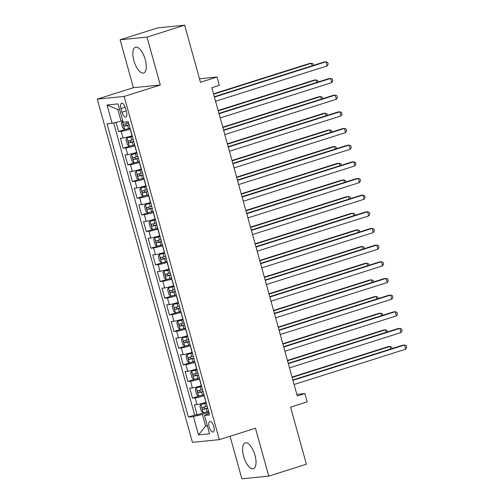 <?xml version="1.0" encoding="UTF-8"?>
<svg xmlns="http://www.w3.org/2000/svg" width="504" height="504" viewBox="0 0 504 504"><rect width="100%" height="100%" fill="white"/><g stroke="black" fill="none" stroke-linecap="round" stroke-linejoin="round"><path stroke-width="0.76" d="M254.974 455.238A13.526 5.594 -107.6 0 0 245.227 442.903A13.526 5.594 -107.6 0 0 243.64 456.366A13.526 5.594 -107.6 0 0 253.386 468.701A13.526 5.594 -107.6 0 0 254.974 455.238M145.24 59.541A13.526 5.594 -107.6 0 0 135.488 47.212A13.526 5.594 -107.6 0 0 133.9 60.669A13.526 5.594 -107.6 0 0 143.653 73.004A13.526 5.594 -107.6 0 0 145.24 59.541M213.828 426.51A5.55 2.293 -107.6 0 0 209.828 421.451A5.55 2.293 -107.6 0 0 209.179 426.976A5.55 2.293 -107.6 0 0 213.173 432.035A5.55 2.293 -107.6 0 0 213.828 426.51M230.076 436.262L241.87 478.8L268.758 476.123L306.394 464.216L290.569 407.15L307.131 401.909L304.819 393.58L296.85 394.374M97.272 99.118L192.452 442.336L219.341 439.658L124.16 96.447L97.272 99.118L133.403 87.683L160.291 85.012L147.004 37.113L120.122 39.785L133.403 87.683M120.122 39.785L157.758 27.878L184.647 25.2L200.472 82.265L217.029 77.024L199.502 78.769M147.004 37.113L184.647 25.2M116.008 122.365L118.566 131.582L125.994 129.232M132.143 135.74L131.998 135.79A6.936 0.548 164.5 0 1 123.064 137.983L120.412 138.247L123.19 148.245L130.618 145.895M136.767 152.403L136.615 152.447A6.936 0.548 -15.5 0 1 127.688 154.646L125.036 154.911L127.808 164.903L135.236 162.553M141.385 169.061L141.24 169.111A6.936 0.548 -15.5 0 1 132.306 171.303L129.654 171.568L132.426 181.566L139.854 179.216M146.002 185.724L145.858 185.768A6.936 0.548 -15.5 0 1 136.93 187.967L134.278 188.231L137.05 198.229L144.478 195.873M150.627 202.387L150.476 202.432A6.936 0.548 -15.5 0 1 141.548 204.624L138.896 204.889L141.668 214.887L149.096 212.537M155.245 219.045L155.1 219.095A6.936 0.548 -15.5 0 1 146.173 221.287L143.52 221.552L146.292 231.55L153.72 229.2M159.869 235.708L159.718 235.752A6.936 0.548 -15.5 0 1 150.791 237.951L148.138 238.216L150.91 248.207L158.338 245.858M164.487 252.365L164.342 252.416A6.936 0.548 -15.5 0 1 155.408 254.608L152.756 254.873L155.528 264.871L162.956 262.521M169.111 269.029L168.96 269.073A6.936 0.548 -15.5 0 1 160.033 271.272L157.38 271.536L160.152 281.528L167.58 279.178M173.729 285.692L173.578 285.737A6.936 0.548 -15.5 0 1 164.651 287.929L161.998 288.193L164.77 298.192L172.198 295.842M178.347 302.35L178.202 302.4A6.936 0.548 -15.5 0 1 169.275 304.592L166.622 304.857L169.394 314.855L176.822 312.499M182.971 319.013L182.82 319.057A6.936 0.548 -15.5 0 1 173.893 321.256L171.24 321.514L174.012 331.512L181.44 329.162M187.589 335.67L187.444 335.721A6.936 0.548 -15.5 0 1 178.511 337.913L175.858 338.178L178.63 348.176L186.058 345.826M192.213 352.334L192.062 352.378A6.936 0.548 -15.5 0 1 183.135 354.577L180.482 354.841L183.254 364.833L190.682 362.483M196.831 368.991L196.68 369.041A6.936 0.548 -15.5 0 1 187.753 371.234L185.1 371.498L187.872 381.496L195.3 379.147M201.449 385.654L201.304 385.699A6.936 0.548 -15.5 0 1 192.377 387.897L189.724 388.162L192.496 398.154L199.924 395.804M217.029 77.024L219.341 85.352L211.812 87.734L297.291 395.961L304.819 393.58M120.954 108.574L121.968 112.241A5.374 2.224 -107.6 0 0 125.843 117.142A5.374 2.224 -107.6 0 0 126.472 111.793L125.458 108.127A5.374 2.224 -107.6 0 0 121.584 103.225A5.374 2.224 -107.6 0 0 120.954 108.574L125.175 107.239M209.135 413.356L204.492 415.454L209.576 414.95L128.255 121.716L123.171 122.226L118.087 103.9L107.043 104.996L112.121 123.323L107.037 123.833L188.357 417.06L193.442 416.556L202.375 414.357L205.607 426.025L207.371 425.849M204.492 415.454L209.569 433.78L198.526 434.883L193.442 416.556M204.221 395.653L204.076 395.697A6.936 0.548 164.5 0 1 195.149 397.895L192.496 398.154M206.073 402.318L204.076 395.697M199.603 378.989L199.452 379.039A6.936 0.548 164.5 0 1 190.525 381.232L187.872 381.496M194.985 362.332L194.834 362.376A6.936 0.548 164.5 0 1 185.907 364.568L183.254 364.833M190.361 345.668L190.216 345.712A6.936 0.548 164.5 0 1 181.282 347.911L178.63 348.176M185.743 329.005L185.592 329.055A6.936 0.548 164.5 0 1 176.665 331.248L174.012 331.512M181.119 312.348L180.974 312.392A6.936 0.548 164.5 0 1 172.047 314.591L169.394 314.855M176.501 295.684L176.35 295.735A6.936 0.548 164.5 0 1 167.423 297.927L164.77 298.192M171.883 279.027L171.732 279.071A6.936 0.548 164.5 0 1 162.805 281.27L160.152 281.528M167.259 262.363L167.114 262.414A6.936 0.548 164.5 0 1 158.18 264.606L155.528 264.871M162.641 245.706L162.49 245.75A6.936 0.548 164.5 0 1 153.562 247.943L150.91 248.207M158.017 229.043L157.872 229.087A6.936 0.548 164.5 0 1 148.945 231.286L146.292 231.55M153.399 212.379L153.248 212.43A6.936 0.548 164.5 0 1 144.32 214.622L141.668 214.887M148.781 195.722L148.63 195.766A6.936 0.548 164.5 0 1 139.703 197.965L137.05 198.229M144.157 179.059L144.012 179.109A6.936 0.548 164.5 0 1 135.078 181.301L132.426 181.566M139.539 162.401L139.387 162.446A6.936 0.548 164.5 0 1 130.46 164.638L127.808 164.903M134.915 145.738L134.77 145.782A6.936 0.548 164.5 0 1 125.843 147.981L123.19 148.245M130.297 129.074L130.145 129.125A6.936 0.548 164.5 0 1 121.218 131.317L118.566 131.582M113.671 122.945L194.683 415.063L197.114 414.817L204.542 412.467M205.922 402.362A6.936 0.548 -15.5 0 1 196.995 404.554L194.342 404.819L197.114 414.817M119.58 109.292L117.816 109.469L121.055 121.13L112.121 123.323M122.718 120.601L121.055 121.13M160.291 85.012L124.16 96.447M268.758 476.123L255.471 428.224L219.341 439.658M207.27 425.496L205.607 426.025L198.526 434.883M208.845 412.31L202.375 414.357M194.683 415.063L188.357 417.06M117.816 109.469L107.043 104.996M214.408 97.096L325.956 61.797L327.115 65.961L215.567 101.26M214.307 96.737L324.141 61.979L325.956 61.797L327.72 62.483L328.18 64.147L327.115 65.961M122.825 120.985L121.351 122.951L122.737 127.947L124.652 129.465A4.599 0.365 -15.5 0 0 128.533 128.602L130.051 128.192M122.346 121.136A4.599 0.365 -15.5 0 0 122.85 121.067M312.127 65.778L311.428 63.246L309.607 63.422L213.507 93.838M128.614 123.026L127.103 123.442A4.599 0.365 164.5 0 1 123.953 124.192C123.329 124.992 123.518 125.653 124.507 126.189A4.599 0.365 -15.5 0 0 127.657 125.439L129.169 125.023M129.125 124.853L126.674 125.502L125.528 124.331M313.57 65.325L313.186 63.926L311.428 63.246L213.608 94.198M219.032 113.759L330.58 78.46L331.733 82.624L220.185 117.923M218.931 113.394L328.766 78.637L330.58 78.46L332.338 79.141L332.798 80.81L331.733 82.624M223.65 130.423L335.198 95.117L336.357 99.282L224.803 134.587M223.549 130.057L333.383 95.3L335.198 95.117L336.956 95.804L337.422 97.467L336.357 99.282M228.268 147.08L339.822 111.781L340.975 115.945L229.427 151.244M228.167 146.721L338.001 111.964L339.822 111.781L341.58 112.461L342.04 114.131L340.975 115.945M232.892 163.743L344.44 128.438L345.593 132.609L234.045 167.908M232.791 163.378L342.626 128.621L344.44 128.438L346.198 129.125L346.664 130.794L345.593 132.609M132.313 136.351L126.964 137.8L125.975 139.608L127.361 144.61L129.276 146.129A4.599 0.365 -15.5 0 0 133.157 145.265L134.669 144.85M126.964 137.8A4.599 0.365 -15.5 0 0 130.845 136.937L132.363 136.521M316.751 82.442L316.046 79.903L314.231 80.086L218.125 110.496M133.239 139.684L131.72 140.099A4.599 0.365 164.5 0 1 128.57 140.849C127.953 141.649 128.136 142.317 129.125 142.852A4.599 0.365 -15.5 0 0 132.275 142.103L133.793 141.687M133.743 141.511L131.292 142.166L130.145 140.994M318.194 81.982L317.803 80.59L316.046 79.903L218.226 110.861M136.93 153.008L131.582 154.457L130.593 156.272L131.979 161.267L133.894 162.792A4.599 0.365 -15.5 0 0 137.775 161.929L139.293 161.513M131.582 154.457A4.599 0.365 -15.5 0 0 135.463 153.594L136.981 153.178M321.369 99.099L320.664 96.566L318.849 96.749L222.743 127.159M137.857 156.347L136.345 156.763A4.599 0.365 164.5 0 1 133.195 157.513C132.571 158.313 132.754 158.981 133.749 159.51A4.599 0.365 -15.5 0 0 136.899 158.76L138.411 158.344M138.367 158.174L135.916 158.823L134.77 157.651M322.812 98.645L322.428 97.247L320.664 96.566L222.844 127.518M141.555 169.672L136.206 171.121L135.211 172.929L136.597 177.931L138.518 179.449A4.599 0.365 -15.5 0 0 142.399 178.586L143.911 178.17M136.206 171.121A4.599 0.365 -15.5 0 0 140.087 170.257L141.599 169.842M325.994 115.763L325.288 113.224L323.474 113.406L227.367 143.823M142.481 173.011L140.963 173.42A4.599 0.365 164.5 0 1 137.812 174.17C137.189 174.97 137.378 175.638 138.367 176.173A4.599 0.365 -15.5 0 0 141.517 175.423L143.035 175.008M142.985 174.838L140.534 175.487L139.387 174.315M327.43 115.309L327.046 113.91L325.288 113.224L227.468 144.182M146.173 186.329L140.824 187.778L139.835 189.592L141.221 194.588L143.136 196.113A4.599 0.365 -15.5 0 0 147.017 195.25L148.529 194.834M140.824 187.778A4.599 0.365 -15.5 0 0 144.705 186.921L146.223 186.505M330.611 132.426L329.906 129.887L328.091 130.07L231.985 160.48M147.099 189.668L145.587 190.084A4.599 0.365 164.5 0 1 142.437 190.833C141.813 191.633 141.996 192.301 142.991 192.83A4.599 0.365 -15.5 0 0 146.141 192.081L147.653 191.665M147.609 191.495L145.152 192.15L144.012 190.972M332.054 131.966L331.664 130.574L329.906 129.887L232.086 160.845M237.51 180.401L349.064 145.102L350.217 149.266L238.669 184.565M237.409 180.041L347.243 145.284L349.064 145.102L350.822 145.788L351.282 147.452L350.217 149.266M150.797 202.992L145.448 204.441L144.453 206.256L145.839 211.252L147.754 212.77A4.599 0.365 -15.5 0 0 151.635 211.907L153.153 211.491M145.448 204.441A4.599 0.365 -15.5 0 0 149.329 203.578L150.841 203.162M335.229 149.083L334.53 146.551L332.709 146.727L236.609 177.143M151.723 206.331L150.205 206.747A4.599 0.365 164.5 0 1 147.055 207.497C146.431 208.291 146.62 208.958 147.609 209.494A4.599 0.365 -15.5 0 0 150.759 208.744L152.277 208.328M152.227 208.158L149.776 208.807L148.63 207.635M336.672 148.63L336.288 147.231L334.53 146.551L236.71 177.502M242.134 197.064L353.682 161.765L354.835 165.929L243.287 201.228M242.033 196.699L351.868 161.942L353.682 161.765L355.44 162.446L355.9 164.115L354.835 165.929M155.415 219.656L150.066 221.105L149.077 222.913L150.463 227.909L152.378 229.433A4.599 0.365 -15.5 0 0 156.259 228.57L157.771 228.154M150.066 221.105A4.599 0.365 -15.5 0 0 153.947 220.242L155.465 219.826M339.854 165.747L339.148 163.208L337.334 163.391L241.227 193.801M156.341 222.988L154.822 223.404A4.599 0.365 164.5 0 1 151.673 224.154C151.055 224.954 151.238 225.622 152.227 226.157A4.599 0.365 -15.5 0 0 155.377 225.408L156.895 224.992M156.845 224.816L154.394 225.471L153.254 224.299M341.296 165.287L340.906 163.894L339.148 163.208L241.328 194.166M246.752 213.721L358.3 178.422L359.459 182.587L247.905 217.892M246.651 213.362L356.486 178.605L358.3 178.422L360.058 179.109L360.524 180.772L359.459 182.587M160.033 236.313L154.684 237.762L153.695 239.576L155.081 244.572L156.996 246.097A4.599 0.365 -15.5 0 0 160.877 245.234L162.395 244.818M154.684 237.762A4.599 0.365 -15.5 0 0 158.571 236.899L160.083 236.483M344.471 182.404L343.772 179.871L341.951 180.048L245.851 210.464M160.959 239.652L159.447 240.068A4.599 0.365 164.5 0 1 156.297 240.817C155.673 241.618 155.856 242.279 156.851 242.815A4.599 0.365 -15.5 0 0 160.001 242.065L161.513 241.649M161.469 241.479L159.018 242.128L157.872 240.956M345.914 181.95L345.53 180.552L343.772 179.871L245.946 210.823M251.37 230.385L362.924 195.086L364.077 199.25L252.529 234.549M251.276 230.019L361.103 195.262L362.924 195.086L364.682 195.766L365.142 197.436L364.077 199.25M164.657 252.977L159.308 254.426L158.313 256.234L159.699 261.236L161.62 262.754A4.599 0.365 -15.5 0 0 165.501 261.891L167.013 261.475M159.308 254.426A4.599 0.365 -15.5 0 0 163.189 253.562L164.701 253.147M349.096 199.067L348.39 196.529L346.576 196.711L250.469 227.121M165.583 256.309L164.065 256.725A4.599 0.365 164.5 0 1 160.915 257.475C160.291 258.275 160.48 258.943 161.469 259.478A4.599 0.365 -15.5 0 0 164.619 258.728L166.137 258.313M166.087 258.142L163.636 258.791L162.49 257.62M350.538 198.607L350.148 197.215L348.39 196.529L250.57 227.487M169.275 269.634L163.926 271.083L162.937 272.897L164.323 277.893L166.238 279.418A4.599 0.365 -15.5 0 0 170.119 278.554L171.637 278.139M163.926 271.083A4.599 0.365 -15.5 0 0 167.807 270.22L169.325 269.81M353.714 215.725L353.008 213.192L351.194 213.375L255.087 243.785M170.201 272.973L168.689 273.389A4.599 0.365 164.5 0 1 165.539 274.138C164.915 274.938 165.098 275.606 166.093 276.135A4.599 0.365 -15.5 0 0 169.243 275.386L170.755 274.97M170.711 274.8L168.254 275.449L167.114 274.277M355.156 215.271L354.772 213.879L353.008 213.192L255.188 244.15M173.899 286.297L168.55 287.746L167.555 289.554L168.941 294.557L170.856 296.075A4.599 0.365 -15.5 0 0 174.737 295.212L176.255 294.796M168.55 287.746A4.599 0.365 -15.5 0 0 172.431 286.883L173.943 286.467M358.331 232.388L357.632 229.849L355.811 230.032L259.711 260.448M174.825 289.636L173.307 290.046A4.599 0.365 164.5 0 1 170.157 290.802C169.533 291.596 169.722 292.263 170.711 292.799A4.599 0.365 -15.5 0 0 173.861 292.049L175.379 291.633M175.329 291.463L172.878 292.112L171.732 290.94M359.774 231.934L359.39 230.536L357.632 229.849L259.812 260.807M178.517 302.954L173.168 304.41L172.179 306.218L173.565 311.214L175.48 312.738A4.599 0.365 -15.5 0 0 179.361 311.875L180.873 311.459M173.168 304.41A4.599 0.365 -15.5 0 0 177.049 303.547L178.567 303.131M362.956 249.052L362.25 246.513L360.436 246.695L264.329 277.106M179.443 306.293L177.925 306.709A4.599 0.365 164.5 0 1 174.775 307.459C174.157 308.259 174.34 308.927 175.329 309.456A4.599 0.365 -15.5 0 0 178.485 308.706L179.997 308.291M179.947 308.12L177.496 308.776L176.356 307.598M364.398 248.592L364.008 247.199L362.25 246.513L264.43 277.471M183.135 319.618L177.786 321.067L176.797 322.881L178.183 327.877L180.098 329.396A4.599 0.365 -15.5 0 0 183.979 328.532L185.497 328.123M177.786 321.067A4.599 0.365 -15.5 0 0 181.673 320.204L183.185 319.788M367.574 265.709L366.874 263.176L365.054 263.353L268.953 293.769M184.061 322.957L182.549 323.373A4.599 0.365 164.5 0 1 179.399 324.122C178.775 324.923 178.958 325.584 179.953 326.12A4.599 0.365 -15.5 0 0 183.103 325.37L184.615 324.954M184.571 324.784L182.12 325.433L180.974 324.261M369.016 265.255L368.632 263.857L366.874 263.176L269.054 294.128M187.759 336.281L182.41 337.73L181.415 339.539L182.801 344.541L184.722 346.059A4.599 0.365 -15.5 0 0 188.603 345.196L190.115 344.78M182.41 337.73A4.599 0.365 -15.5 0 0 186.291 336.867L187.803 336.451M372.198 282.372L371.492 279.833L369.678 280.016L273.571 310.426M188.685 339.614L187.167 340.03A4.599 0.365 164.5 0 1 184.017 340.78C183.393 341.58 183.582 342.248 184.571 342.783A4.599 0.365 -15.5 0 0 187.721 342.033L189.239 341.618M189.189 341.441L186.738 342.096L185.592 340.924M373.64 281.912L373.25 280.52L371.492 279.833L273.672 310.792M192.377 352.939L187.028 354.388L186.039 356.202L187.425 361.198L189.34 362.723A4.599 0.365 -15.5 0 0 193.221 361.859L194.739 361.444M187.028 354.388A4.599 0.365 -15.5 0 0 190.909 353.524L192.427 353.109M376.816 299.029L376.11 296.497L374.296 296.68L278.189 327.09M193.303 356.278L191.791 356.693A4.599 0.365 164.5 0 1 188.641 357.443C188.017 358.243 188.2 358.905 189.195 359.44A4.599 0.365 -15.5 0 0 192.345 358.691L193.857 358.275M193.813 358.105L191.356 358.754L190.216 357.582M378.258 298.576L377.874 297.177L376.11 296.497L278.29 327.449M197.001 369.602L191.652 371.051L190.657 372.859L192.043 377.861L193.958 379.38A4.599 0.365 -15.5 0 0 197.839 378.517L199.357 378.101M191.652 371.051A4.599 0.365 -15.5 0 0 195.533 370.188L197.045 369.772M381.434 315.693L380.734 313.154L378.914 313.337L282.813 343.747M197.927 372.935L196.409 373.351A4.599 0.365 164.5 0 1 193.259 374.1C192.635 374.9 192.824 375.568 193.813 376.104A4.599 0.365 -15.5 0 0 196.963 375.354L198.482 374.938M198.431 374.768L195.98 375.417L194.834 374.245M382.876 315.233L382.492 313.841L380.734 313.154L282.914 344.112M201.619 386.259L196.27 387.708L195.281 389.523L196.667 394.519L198.582 396.043A4.599 0.365 -15.5 0 0 202.463 395.18L203.975 394.764M196.27 387.708A4.599 0.365 -15.5 0 0 200.151 386.845L201.669 386.436M386.058 332.356L385.352 329.818L383.538 330L287.431 360.41M202.545 389.598L201.033 390.014A4.599 0.365 164.5 0 1 197.877 390.764C197.259 391.564 197.442 392.232 198.431 392.761A4.599 0.365 -15.5 0 0 201.587 392.011L203.099 391.595M203.049 391.425L200.598 392.081L199.458 390.902M387.5 331.897L387.11 330.504L385.352 329.818L287.532 360.776M255.994 247.048L367.542 211.743L368.701 215.907L257.147 251.213M255.893 246.683L365.728 211.926L367.542 211.743L369.3 212.43L369.766 214.093L368.701 215.907M260.612 263.705L372.166 228.407L373.319 232.571L261.771 267.87M260.511 263.346L370.346 228.589L372.166 228.407L373.924 229.093L374.384 230.756L373.319 232.571M265.236 280.369L376.784 245.07L377.937 249.234L266.389 284.533M265.136 280.003L374.97 245.246L376.784 245.07L378.542 245.75L379.002 247.42L377.937 249.234M269.854 297.026L381.402 261.727L382.561 265.892L271.007 301.19M269.753 296.667L379.588 261.91L381.402 261.727L383.166 262.414L383.626 264.077L382.561 265.892M274.478 313.69L386.026 278.391L387.179 282.555L275.631 317.854M274.378 313.324L384.206 278.567L386.026 278.391L387.784 279.071L388.244 280.741L387.179 282.555M279.096 330.347L390.644 295.048L391.803 299.212L280.249 334.517M278.995 329.988L388.83 295.231L390.644 295.048L392.402 295.735L392.868 297.398L391.803 299.212M283.714 347.01L395.268 311.711L396.421 315.876L284.873 351.175M283.613 346.651L393.448 311.894L395.268 311.711L397.026 312.392L397.486 314.061L396.421 315.876M288.338 363.674L399.886 328.369L401.039 332.539L289.491 367.838M288.238 363.308L398.072 328.551L399.886 328.369L401.644 329.055L402.11 330.725L401.039 332.539M292.956 380.331L404.504 345.032L405.663 349.196L294.109 384.495M292.856 379.972L402.69 345.215L404.504 345.032L406.268 345.719L406.728 347.382L405.663 349.196M206.243 402.923L200.894 404.372L199.899 406.18L201.285 411.182L203.2 412.7A4.599 0.365 -15.5 0 0 207.081 411.837L208.599 411.421M200.894 404.372A4.599 0.365 -15.5 0 0 204.775 403.509L206.287 403.093M390.676 349.014L389.976 346.481L388.156 346.658L292.055 377.074M207.163 406.262L205.651 406.678A4.599 0.365 164.5 0 1 202.501 407.427C201.877 408.221 202.06 408.889 203.055 409.424A4.599 0.365 -15.5 0 0 206.205 408.675L207.717 408.259M207.673 408.089L205.222 408.738L204.076 407.566M392.118 348.56L391.734 347.161L389.976 346.481L292.156 377.433M201.304 385.699L199.452 379.039M196.68 369.041L194.834 362.376M192.062 352.378L190.216 345.712M187.444 335.721L185.592 329.055M182.82 319.057L180.974 312.392M178.202 302.4L176.35 295.735M173.578 285.737L171.732 279.071M168.96 269.073L167.114 262.414M164.342 252.416L162.49 245.75M159.718 235.752L157.872 229.087M155.1 219.095L153.248 212.43M150.476 202.432L148.63 195.766M145.858 185.768L144.012 179.109M141.24 169.111L139.387 162.446M136.615 152.447L134.77 145.782M131.998 135.79L130.145 129.125M123.064 137.983L121.218 131.317M196.995 404.554L195.149 397.895M192.377 387.897L190.525 381.232M187.753 371.234L185.907 364.568M183.135 354.577L181.282 347.911M178.511 337.913L176.665 331.248M173.893 321.256L172.047 314.591M169.275 304.592L167.423 297.927M164.651 287.929L162.805 281.27M160.033 271.272L158.18 264.606M155.408 254.608L153.562 247.943M150.791 237.951L148.945 231.286M146.173 221.287L144.32 214.622M141.548 204.624L139.703 197.965M136.93 187.967L135.078 181.301M132.306 171.303L130.46 164.638M127.688 154.646L125.843 147.981M126.227 110.893L121.968 112.241M122.321 121.18L124.608 129.427M127.657 125.439L128.533 128.602M126.668 121.873L127.103 123.442M126.674 125.502L124.507 126.189M126.939 137.844L129.226 146.091M132.275 142.103L133.157 145.265M130.845 136.937L131.72 140.099M131.292 142.166L129.125 142.852M131.557 154.507L133.844 162.754M136.899 158.76L137.775 161.929M135.463 153.594L136.345 156.763M135.916 158.823L133.749 159.51M136.181 171.165L138.468 179.411M141.517 175.423L142.399 178.586M140.087 170.257L140.963 173.42M140.534 175.487L138.367 176.173M140.799 187.828L143.086 196.075M146.141 192.081L147.017 195.25M144.705 186.921L145.587 190.084M145.152 192.15L142.991 192.83M145.423 204.485L147.71 212.732M150.759 208.744L151.635 211.907M149.329 203.578L150.205 206.747M149.776 208.807L147.609 209.494M150.041 221.149L152.328 229.396M155.377 225.408L156.259 228.57M153.947 220.242L154.822 223.404M154.394 225.471L152.227 226.157M154.659 237.806L156.946 246.059M160.001 242.065L160.877 245.234M158.571 236.899L159.447 240.068M159.018 242.128L156.851 242.815M159.283 254.47L161.57 262.716M164.619 258.728L165.501 261.891M163.189 253.562L164.065 256.725M163.636 258.791L161.469 259.478M163.901 271.133L166.188 279.38M169.243 275.386L170.119 278.554M167.807 270.22L168.689 273.389M168.254 275.449L166.093 276.135M168.525 287.79L170.812 296.037M173.861 292.049L174.737 295.212M172.431 286.883L173.307 290.046M172.878 292.112L170.711 292.799M173.143 304.454L175.43 312.701M178.485 308.706L179.361 311.875M177.049 303.547L177.925 306.709M177.496 308.776L175.329 309.456M177.761 321.111L180.048 329.358M183.103 325.37L183.979 328.532M181.673 320.204L182.549 323.373M182.12 325.433L179.953 326.12M182.385 337.774L184.672 346.021M187.721 342.033L188.603 345.196M186.291 336.867L187.167 340.03M186.738 342.096L184.571 342.783M187.003 354.438L189.29 362.685M192.345 358.691L193.221 361.859M190.909 353.524L191.791 356.693M191.356 358.754L189.195 359.44M191.627 371.095L193.914 379.342M196.963 375.354L197.839 378.517M195.533 370.188L196.409 373.351M195.98 375.417L193.813 376.104M196.245 387.759L198.532 396.005M201.587 392.011L202.463 395.18M200.151 386.845L201.033 390.014M200.598 392.081L198.431 392.761M200.863 404.416L203.156 412.663M206.205 408.675L207.081 411.837M204.775 403.509L205.651 406.678M205.222 408.738L203.055 409.424"/></g></svg>
